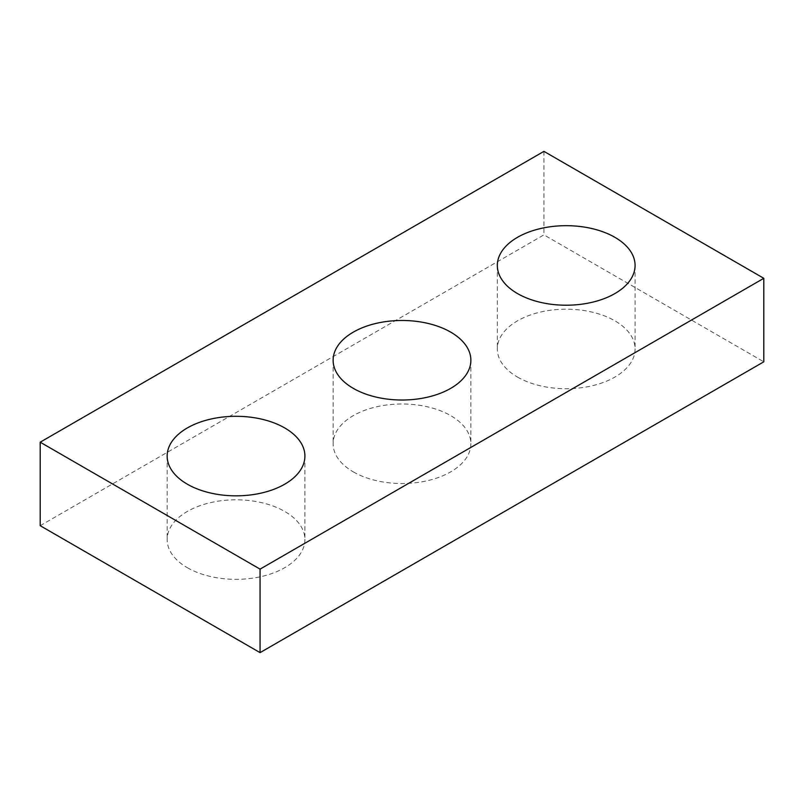 <?xml version="1.0" encoding="UTF-8"?>
<svg xmlns="http://www.w3.org/2000/svg" width="804" height="804" viewBox="0 0 804 804"><rect width="100%" height="100%" fill="white"/><g stroke="black" fill="none" stroke-linecap="round" stroke-linejoin="round"><path stroke-width="0.6" stroke-dasharray="4.02 3.01" d="M40.2 525.695L543.936 234.868L763.8 361.81M543.936 151.363L543.936 234.868M517.495 377.066A68.873 39.768 0 0 0 592.558 385.689A68.873 39.768 0 0 0 635.08 348.946A68.873 39.768 0 0 0 566.197 309.188A68.873 39.768 0 0 0 497.324 348.946A68.873 39.768 0 0 0 517.495 377.066M353.298 471.868A68.873 39.768 0 0 0 428.361 480.49A68.873 39.768 0 0 0 470.873 443.748A68.873 39.768 0 0 0 402 403.99A68.873 39.768 0 0 0 333.127 443.748A68.873 39.768 0 0 0 353.298 471.868M187.332 567.694A68.873 39.768 0 0 0 262.395 576.307A68.873 39.768 0 0 0 304.907 539.574A68.873 39.768 0 0 0 236.034 499.807A68.873 39.768 0 0 0 167.152 539.574A68.873 39.768 0 0 0 187.332 567.694M497.324 265.451L497.324 348.946M635.08 265.451L635.08 348.946M333.127 360.252L333.127 443.748M470.873 360.252L470.873 443.748M167.152 456.069L167.152 539.574M304.907 456.069L304.907 539.574"/><path stroke-width="1.21" d="M763.8 278.305L543.936 151.363L40.2 442.19L40.2 525.695L260.064 652.637L763.8 361.81L763.8 278.305L260.064 569.131L260.064 652.637M40.2 442.19L260.064 569.131M517.495 293.571A68.873 39.768 0 0 0 592.558 302.183A68.873 39.768 0 0 0 635.08 265.451A68.873 39.768 0 0 0 566.197 225.683A68.873 39.768 0 0 0 497.324 265.451A68.873 39.768 0 0 0 517.495 293.571M353.298 388.362A68.873 39.768 0 0 0 428.361 396.985A68.873 39.768 0 0 0 470.873 360.252A68.873 39.768 0 0 0 402 320.484A68.873 39.768 0 0 0 333.127 360.252A68.873 39.768 0 0 0 353.298 388.362M187.332 484.189A68.873 39.768 0 0 0 262.395 492.812A68.873 39.768 0 0 0 304.907 456.069A68.873 39.768 0 0 0 236.034 416.301A68.873 39.768 0 0 0 167.152 456.069A68.873 39.768 0 0 0 187.332 484.189"/></g></svg>
